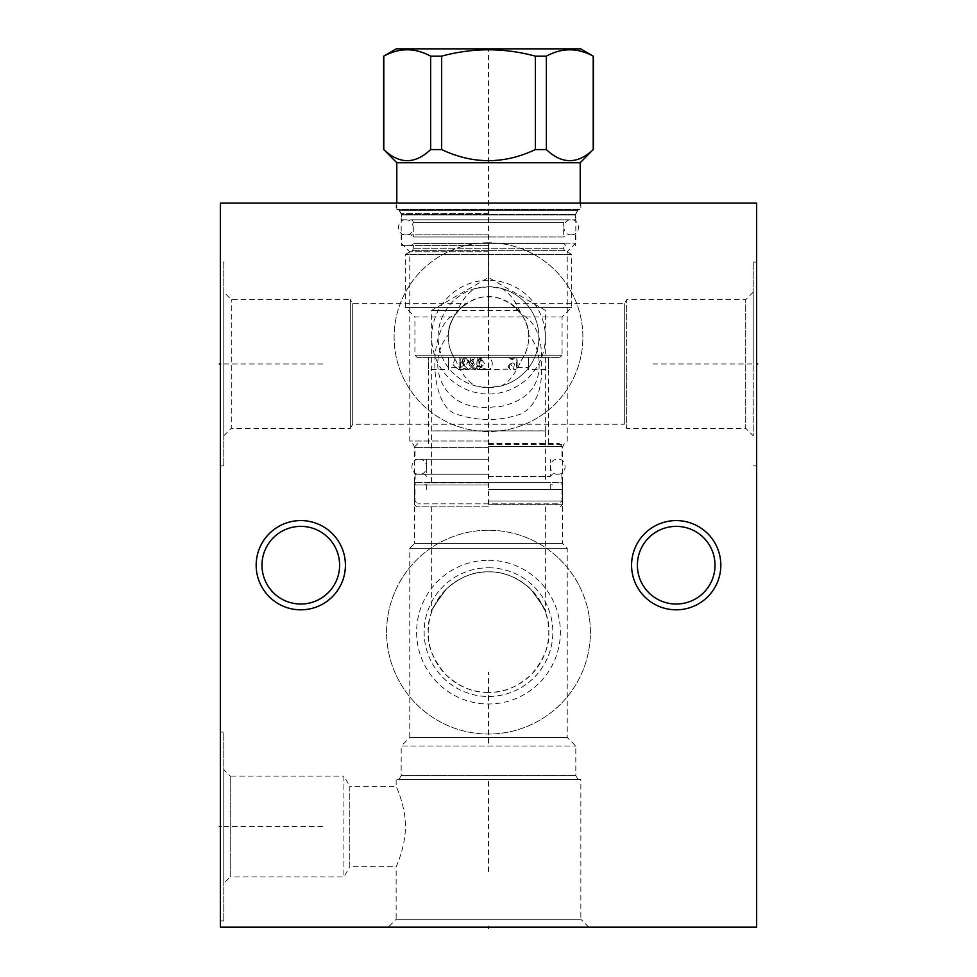 <?xml version="1.0" encoding="UTF-8"?>
<svg xmlns="http://www.w3.org/2000/svg" width="977" height="977" viewBox="0 0 977 977"><rect width="100%" height="100%" fill="white"/><g stroke="black" fill="none" stroke-linecap="round" stroke-linejoin="round"><path stroke-width="0.73" stroke-dasharray="4.88 3.66" d="M220.35 203.094L756.65 203.094L756.65 927.1L220.35 927.1L220.35 203.094M488.5 203.094L396.149 203.094L488.5 203.094M220.35 732.103L220.35 920.884L220.35 732.103L223.782 732.103L223.782 920.884L223.782 732.103M220.35 262.08L220.35 465.882L220.35 262.08L223.782 262.08L223.782 465.882L223.782 262.08M756.65 363.981L756.65 262.08L756.65 465.882L756.65 363.981L755.6 363.981L756.65 363.981M488.5 530.242A101.901 101.901 0 0 0 386.599 632.131A101.901 101.901 0 0 0 488.5 734.032A101.901 101.901 0 0 0 590.401 632.131A101.901 101.901 0 0 0 488.5 530.242A101.901 101.901 0 0 1 590.401 632.131A101.901 101.901 0 0 1 488.5 734.032A101.901 101.901 0 0 1 386.599 632.131A101.901 101.901 0 0 1 488.5 530.242M488.5 242.772A94.39 94.39 0 0 0 394.11 337.163A94.39 94.39 0 0 0 488.5 431.553A94.39 94.39 0 0 0 582.89 337.163A94.39 94.39 0 0 0 488.5 242.772A94.39 94.39 0 0 1 582.89 337.163A94.39 94.39 0 0 1 488.5 431.553A94.39 94.39 0 0 1 394.11 337.163A94.39 94.39 0 0 1 488.5 242.772M388.321 927.1L588.679 927.1L388.321 927.1L396.149 919.272L580.851 919.272L580.851 779.512L396.149 779.512L580.851 779.512M588.679 927.1L580.851 919.272L396.149 919.272L396.149 866.709C395.551 867.991 405.333 847.828 405.357 827.775C406.139 807.051 395.563 784.885 396.149 786.265C395.551 784.995 405.333 805.158 405.357 825.211C406.139 845.923 395.563 868.101 396.149 866.709L349.79 866.709L349.79 786.265L396.149 786.265L396.149 779.512M349.79 786.265L349.79 866.709L343.916 876.906L343.916 776.08L349.79 786.265M578.066 779.512L398.934 779.512L578.066 779.512L575.807 775.604L575.807 746.049L567.234 737.464L567.234 548.256L562.398 543.432L562.398 482.394L414.602 482.394L562.398 482.394M398.934 779.512L401.193 775.604L575.807 775.604L401.193 775.604L401.193 746.049L575.807 746.049L401.193 746.049L409.766 737.464L567.234 737.464L409.766 737.464L409.766 548.256L567.234 548.256L409.766 548.256L414.602 543.432L562.398 543.432L414.602 543.432L414.602 482.394M488.5 692.412C473.356 692.876 458.982 686.819 445.378 674.252C432.884 659.109 427.169 645.064 428.219 632.131C427.169 619.198 432.884 605.166 445.378 590.023C458.982 577.456 473.356 571.398 488.5 571.85C503.643 571.398 518.018 577.456 531.622 590.01C544.116 605.166 549.831 619.198 548.781 632.131C549.831 645.064 544.116 659.109 531.622 674.252C518.018 686.819 503.643 692.876 488.5 692.412A60.281 60.281 0 0 0 548.781 632.131A60.281 60.281 0 0 0 488.5 571.85C473.955 571.411 459.972 577.065 446.562 588.838C434.13 605.569 429.159 613.312 431.663 612.066C429.66 612.323 434.618 604.58 446.562 588.838C459.972 577.065 473.955 571.411 488.5 571.85C473.955 571.411 459.972 577.065 446.562 588.838C434.13 605.569 429.159 613.312 431.663 612.066C429.66 612.323 434.618 604.58 446.562 588.838C459.972 577.065 473.955 571.411 488.5 571.85A60.281 60.281 0 0 0 428.219 632.131A60.281 60.281 0 0 0 488.5 692.412M545.459 482.394L431.541 482.394L545.459 482.394L545.349 430.857L431.651 430.857L431.651 310.356L458.518 310.356C478.51 291.976 498.49 291.976 518.482 310.356L521.645 314.386C535.86 321.983 542.528 338.518 541.649 363.981C542.565 390.006 535.591 406.688 520.729 414.016C499.809 421.209 478.645 421.343 457.212 414.443C427.731 406.896 427.657 324.266 455.355 314.386L458.518 310.356M431.541 482.394L431.541 430.918L545.459 430.918L431.541 430.918L545.349 430.857L545.349 310.356L488.5 277.529L431.651 310.356L518.482 310.356M448.333 334.989C447.979 315.559 469.07 295.445 488.5 296.947C507.93 295.445 529.009 315.547 528.667 334.989C535.714 343.098 539.206 352.758 539.145 363.981C539.597 386.171 527.153 400.265 501.799 406.261L488.5 407.385C439.064 409.827 425.911 360.867 448.333 334.989C447.319 318.062 467.91 300.879 466.188 303.7C466.017 302.858 462.414 306.412 455.355 314.386M223.782 292.123L223.782 435.852L223.782 292.123L231.293 299.621L350.352 299.621L350.352 428.341L352.697 424.262L352.697 303.7L352.697 424.262L624.303 424.262L624.303 303.7L624.303 424.262L626.648 428.341L626.648 363.981L626.648 428.341L745.707 428.341L745.707 299.621L745.707 428.341L753.218 435.852L753.218 363.981L753.218 435.852M223.782 435.852L231.293 428.341L231.293 299.621L231.293 428.341L350.352 428.341L350.352 299.621L352.697 303.7L466.188 303.7M528.667 334.989C529.436 322.776 516.98 306.827 512.314 304.751L521.645 314.386L510.812 303.7L624.303 303.7L626.648 299.621L626.648 363.981L626.648 299.621L745.707 299.621L753.218 292.123L753.218 363.981L753.218 292.123M488.5 251.785L409.766 251.785L488.5 251.785M488.5 286.75L475.543 288.447C468.105 292.16 461.632 300.44 456.149 313.275C445.573 329.2 445.573 345.137 456.149 361.063C461.632 373.898 468.105 382.166 475.543 385.891L488.5 387.576L501.457 385.891C508.895 382.178 515.367 373.898 520.851 361.063C531.427 345.137 531.427 329.2 520.851 313.275C515.367 300.44 508.895 292.16 501.457 288.447L488.5 286.75A50.413 50.413 0 0 1 538.913 337.163A50.413 50.413 0 0 1 488.5 387.576A50.413 50.413 0 0 1 438.087 337.163A50.413 50.413 0 0 1 488.5 286.75M488.5 440.993L409.766 440.993L488.5 440.993M520.851 361.063A40.228 40.228 0 0 0 520.851 313.275M456.149 313.275A40.228 40.228 0 0 0 456.149 361.063M753.218 363.981L753.218 262.08L753.218 363.981L651.964 363.981M220.35 465.882L223.782 465.882M488.5 504.706L562.398 504.706L488.5 504.706M488.5 506.855L416.739 506.855L488.5 506.855M488.5 571.85C503.045 571.411 517.028 577.065 530.438 588.838C542.87 605.569 547.841 613.312 545.337 612.066C547.34 612.323 542.382 604.58 530.438 588.838C517.028 577.065 503.045 571.411 488.5 571.85C503.045 571.411 517.028 577.065 530.438 588.838C542.87 605.569 547.841 613.312 545.337 612.066C547.34 612.323 542.382 604.58 530.438 588.838C517.028 577.065 503.045 571.411 488.5 571.85M488.5 567.784A64.36 64.36 0 0 1 552.86 632.131A64.36 64.36 0 0 1 488.5 696.491A64.36 64.36 0 0 1 424.14 632.131A64.36 64.36 0 0 1 488.5 567.784A64.36 64.36 0 0 0 424.14 632.131A64.36 64.36 0 0 0 488.5 696.491A64.36 64.36 0 0 0 552.86 632.131A64.36 64.36 0 0 0 488.5 567.784M488.5 560.273A71.871 71.871 0 0 1 560.371 632.131A71.871 71.871 0 0 1 488.5 704.002A71.871 71.871 0 0 1 416.629 632.131A71.871 71.871 0 0 1 488.5 560.273M501.457 288.447A50.413 50.413 0 0 1 501.457 385.891M475.543 288.447A50.413 50.413 0 0 0 475.543 385.891M488.5 280.314A56.849 56.849 0 0 0 431.651 337.163A56.849 56.849 0 0 0 488.5 394.012A56.849 56.849 0 0 0 545.349 337.163A56.849 56.849 0 0 0 488.5 280.314M488.5 243.212L575.807 243.212L488.5 243.212M488.5 213.645L401.193 213.645L488.5 213.645M488.5 209.737L580.851 209.737L488.5 209.737M343.916 776.08L343.916 876.906L230.218 876.906L230.218 776.08L343.916 776.08M230.218 776.08L230.218 876.906L223.782 883.342L223.782 769.644L230.218 776.08M223.782 769.644L223.782 883.342M220.35 920.884L223.782 920.884M300.794 526.371A38.824 38.824 0 0 0 261.97 565.207A38.824 38.824 0 0 0 300.794 604.03A38.824 38.824 0 0 0 339.617 565.207A38.824 38.824 0 0 0 300.794 526.371M676.206 526.371A38.824 38.824 0 0 0 637.383 565.207A38.824 38.824 0 0 0 676.206 604.03A38.824 38.824 0 0 0 715.03 565.207A38.824 38.824 0 0 0 676.206 526.371M488.5 245.569L401.73 245.569L488.5 245.569M488.5 234.834L401.73 234.834L488.5 234.834M565.83 245.569L563.692 243.42L413.308 243.42L563.692 243.42L563.692 248.243L413.308 248.243L563.692 248.243A2.784 2.784 90 0 0 565.085 250.662L571.63 254.435L571.63 307.462L562.08 317L562.08 355.188L414.92 355.188L562.08 355.188L559.931 357.338L417.069 357.338L414.92 355.188L414.92 317L562.08 317L414.92 317L405.37 307.462L571.63 307.462L405.37 307.462L405.37 254.435L571.63 254.435L405.37 254.435L411.915 250.662A2.784 2.784 -90 0 0 413.308 248.243L413.308 243.42L411.17 245.569M417.069 357.338L559.931 357.338M471.744 357.338L465.467 357.338L471.744 357.338L474.297 364.787L468.52 369.562L474.297 364.787L471.744 357.338L461.608 357.338L488.5 357.338L471.744 357.338M455.331 357.338L465.467 357.338L463.257 364.787L468.52 369.562L463.257 364.787L465.467 357.338L428.439 357.338L455.331 357.338L453.059 364.8L458.408 369.562L453.059 364.8L455.331 357.338M448.712 357.338L428.439 357.338L428.329 369.562L428.439 357.338L428.329 369.562L428.439 357.338L448.712 357.338L448.541 369.562L448.712 357.338M548.561 357.338L488.5 357.338L548.561 357.338L528.288 357.338L528.459 369.562L528.288 357.338L528.459 369.562L528.288 357.338L548.561 357.338L548.671 369.562L548.561 357.338M461.608 357.338L464.099 364.8L458.408 369.562L464.099 364.8L461.608 357.338M488.5 443.57L559.186 443.57L488.5 443.57M428.329 443.57L428.329 369.562L448.541 369.562L448.541 357.399L448.541 367.486L459.813 367.486L459.813 357.399L459.813 369.562L462.329 369.562L464.051 368.378L466.469 369.025C462.573 369.489 461.767 369.269 464.051 368.378M448.541 357.338L460.033 357.338C460.68 363.188 460.607 367.254 459.813 369.562C460.607 367.254 460.68 363.188 460.033 357.338C460.68 363.188 460.607 367.254 459.813 369.562C460.607 367.254 460.68 363.188 460.033 357.338L459.813 357.338M481.246 357.338L482.223 357.338C478.168 359.451 476.41 361.307 476.984 362.907C476.422 361.307 478.168 359.438 482.223 357.338L471.134 357.338L472.587 357.338L470.12 360.049L471.512 363.468L480.012 362.748L478.535 359.438L478.669 357.374L482.907 362.54L481.246 357.338L490.588 357.338L492.335 362.907L490.588 357.338L508.87 357.338L472.587 357.338M478.29 369.562L472.355 367.096L471.854 367.682L475.005 369.562L481.905 366.326L478.29 369.562L488.5 369.562C479.499 367.84 475.665 365.618 476.984 362.907C475.665 365.63 479.512 367.84 488.5 369.562C490.979 368.903 492.261 366.693 492.335 362.907C492.261 366.693 490.979 368.903 488.5 369.562L466.469 369.025M469.204 361.954L466.371 358.596L462.28 361.808L464.796 365.068L469.204 361.954M462.231 361.014L464.063 357.973L469.131 360.879L466.53 364.165L462.231 361.014M508.663 357.338L510.617 359.011L515.16 357.338L512.363 359.829L508.663 357.338M474.688 357.338L471.512 363.468M477.411 357.338L480.037 364.787L474.15 369.562L468.984 364.787L471.134 357.338L468.984 364.787L474.15 369.562L480.037 364.787L477.411 357.338M516.967 357.338L515.001 357.338L516.967 357.338C516.32 363.188 516.393 367.254 517.187 369.562C516.393 367.254 516.32 363.188 516.967 357.338C516.32 363.188 516.393 367.254 517.187 369.562C516.393 367.254 516.32 363.188 516.967 357.338L516.967 357.338M508.028 366.119L512.058 362.907L513.731 369.562L514.281 369.269L510.458 363.835L508.199 367.022C511.179 370.735 511.13 370.43 508.028 366.119C511.13 370.43 511.179 370.735 508.199 367.022M510.458 363.835L510.629 363.786C508.846 364.482 508.687 366.265 510.165 369.147L475.005 369.562M528.459 357.338L528.459 367.486L528.459 357.399L517.187 357.399L517.187 367.486L517.187 357.338M548.671 443.57L548.671 369.562L528.459 369.562L528.459 367.486L517.187 367.486L517.187 369.562L513.731 369.562M488.5 446.355L561.97 446.355L488.5 446.355M488.5 459.227L415.03 459.227L488.5 459.227M488.5 476.397L550.283 476.397L488.5 476.397M488.5 474.248L415.14 474.248L488.5 474.248M488.5 484.971L415.14 484.971L488.5 484.971M488.5 482.821L426.717 482.821L488.5 482.821M488.5 489.477L561.97 489.477L488.5 489.477M488.5 501.067L561.97 501.067L488.5 501.067M488.5 503.851L417.814 503.851L559.186 503.851L488.5 503.851L488.5 48.85M469.644 362.723L472.209 359.414L473.112 362.589L471.83 366.057L469.644 362.723M484.58 363.676L482.345 360.232L481.124 363.542L481.563 366.839L484.58 363.676M566.477 219.825L410.523 219.825L566.477 219.825A2.784 2.784 90 0 0 563.692 222.609L413.308 222.609L563.692 222.609L563.692 236.984L488.5 236.984L563.692 236.984L565.83 234.834M410.523 219.825A2.784 2.784 -90 0 1 413.308 222.609L413.308 236.984L488.5 236.984L413.308 236.984L411.17 234.834M401.62 219.825L575.38 219.825L401.62 219.825L401.62 215.05A1.075 1.075 -90 0 0 401.474 214.513L575.526 214.513L401.474 214.513L399.031 210.275A1.075 1.075 -90 0 0 398.103 209.737L578.897 209.737L398.103 209.737M578.897 209.737A1.075 1.075 90 0 0 577.969 210.275L399.031 210.275L577.969 210.275L575.526 214.513A1.075 1.075 90 0 0 575.38 215.05L401.62 215.05L575.38 215.05L575.38 219.825M579.569 209.737L397.431 209.737L579.569 209.737A0.647 0.647 0 0 0 580.204 209.102L396.796 209.102L580.204 209.102L580.204 203.094M397.431 209.737A0.647 0.647 0 0 1 396.796 209.102L396.796 203.094M396.796 162.756L580.204 162.756M383.595 149.566L383.595 56.153M383.79 149.566C399.41 164.356 415.03 164.356 430.649 149.566L441.653 149.566C472.88 164.356 504.12 164.356 535.347 149.566L546.351 149.566L546.351 56.153L535.347 56.153C504.12 47.69 472.88 47.69 441.653 56.153L430.649 56.153C415.03 47.69 399.41 47.69 383.79 56.153M593.405 149.566L593.21 149.566C577.59 164.356 561.97 164.356 546.351 149.566M535.347 149.566L535.347 56.153M441.653 149.566L441.653 56.153M593.21 149.566L593.21 56.153C577.59 47.69 561.97 47.69 546.351 56.153M580.741 48.85L396.259 48.85M430.649 149.566L430.649 56.153M488.5 219.825L571.203 219.825L488.5 219.825M488.5 926.049L488.5 927.1L488.5 926.049M488.5 743.155L488.5 672.249M488.5 871.753L488.5 781.221M221.4 826.493L220.35 826.493L221.4 826.493M223.782 826.493L325.036 826.493M220.35 690.055L220.35 709.363M221.4 363.981L220.35 363.981L221.4 363.981M223.782 363.981L325.036 363.981M220.35 496.988L220.35 471.244M220.35 835.933L220.35 845.129M220.35 820.094L220.35 840.525M220.35 832.868L220.35 838.999M220.35 784.446L220.35 779.854M220.35 766.053L220.35 762.988L220.35 766.053M220.35 729.074L220.35 720.904L220.35 729.074M220.35 715.799L220.35 737.244L220.35 715.799M220.35 344.246L220.35 335.661M220.35 618.832L220.35 640.289M488.5 202.044L488.5 204.144L488.5 202.044M488.5 246.057L488.5 317M522.829 203.094L538.913 203.094L522.829 203.094M509.957 203.094L497.085 203.094L509.957 203.094M484.213 203.094L469.729 203.094L484.213 203.094M443.985 203.094L460.082 203.094M456.857 203.094L447.21 203.094M488.5 444.572L563.656 444.572L488.5 444.572M488.5 447.6L414.602 447.6L488.5 447.6M565.085 250.662L411.915 250.662L565.085 250.662M480.574 357.338L480.012 362.748L482.907 362.54M398.934 209.737L401.193 213.645L401.193 243.212L409.766 251.785L409.766 440.993L413.344 444.572L414.602 447.6L414.602 504.706L416.739 506.855M578.066 209.737L575.807 213.645L575.807 243.212L567.234 251.785L567.234 440.993L563.656 444.572L562.398 447.6L562.398 504.706L560.261 506.855M756.65 465.882L753.218 465.882M756.65 262.08L753.218 262.08M431.651 506.855L431.651 612.078M545.349 506.855L545.349 612.078M580.851 203.094L580.851 209.737M396.149 203.094L396.149 209.737M401.73 234.834L401.73 245.569M575.27 234.834L575.27 245.569M458.408 369.562L468.52 369.562L458.408 369.562M515.343 357.338L512.363 359.829M509.078 357.338L510.617 359.011M559.186 443.57L561.97 446.355L561.97 459.227M417.814 443.57L415.03 446.355L415.03 459.227M552.432 474.248L550.283 476.397L550.283 459.227M426.717 459.227L426.717 476.397L424.568 474.248M415.14 474.248L415.14 484.971M561.86 474.248L561.86 484.971M426.717 489.477L426.717 482.821L424.568 484.971M550.283 489.477L550.283 482.821L552.432 484.971M561.97 489.477L561.97 501.067L559.186 503.851M415.03 489.477L415.03 501.067L417.814 503.851M482.345 360.232L472.209 359.414M481.563 366.839L471.83 366.057M512.058 362.907C514.794 362.894 515.526 365.019 514.281 369.269M481.905 366.326L472.355 367.096M464.796 365.068C462.658 364.409 461.547 363.188 461.474 361.405L464.063 357.973M466.53 364.165L468.117 361.405L466.371 358.596M462.463 369.367L463.66 368.524M571.203 234.834C581.291 234.969 580.472 219.092 571.203 219.825C561.445 219.361 561.616 235.42 571.203 234.834M405.797 219.825C396.222 219.251 396.051 235.298 405.797 234.834C415.078 235.579 415.897 219.691 405.797 219.825M557.794 474.248C567.881 474.382 567.075 458.494 557.794 459.227C548.036 458.775 548.207 474.822 557.794 474.248M419.206 459.227C409.632 458.653 409.448 474.7 419.206 474.248C428.488 474.981 429.306 459.105 419.206 459.227"/><path stroke-width="1.47" d="M756.65 203.094L220.35 203.094L220.35 927.1L756.65 927.1L756.65 203.094M300.794 520.582A44.624 44.624 0 0 1 345.418 565.207A44.624 44.624 0 0 1 300.794 609.819A44.624 44.624 0 0 1 256.169 565.207A44.624 44.624 0 0 1 300.794 520.582M676.206 520.582A44.624 44.624 0 0 1 720.831 565.207A44.624 44.624 0 0 1 676.206 609.819A44.624 44.624 0 0 1 631.582 565.207A44.624 44.624 0 0 1 676.206 520.582M339.617 565.207A38.824 38.824 0 0 1 300.794 604.03A38.824 38.824 0 0 1 261.97 565.207A38.824 38.824 0 0 1 300.794 526.371A38.824 38.824 0 0 1 339.617 565.207M715.03 565.207A38.824 38.824 0 0 1 676.206 604.03A38.824 38.824 0 0 1 637.383 565.207A38.824 38.824 0 0 1 676.206 526.371A38.824 38.824 0 0 1 715.03 565.207M396.796 162.756L580.204 162.756L593.21 149.566C577.59 164.356 561.97 164.356 546.351 149.566L535.347 149.566C504.12 164.356 472.88 164.356 441.653 149.566L430.649 149.566C415.03 164.356 399.41 164.356 383.79 149.566L396.796 162.756L396.796 203.094M580.204 162.756L580.204 203.094M383.79 149.566L383.79 56.153C399.41 47.69 415.03 47.69 430.649 56.153L441.653 56.153C472.88 47.69 504.12 47.69 535.347 56.153L546.351 56.153C561.97 47.69 577.59 47.69 593.21 56.153L580.741 48.85L396.259 48.85L383.79 56.153M430.649 149.566L430.649 56.153M593.21 149.566L593.21 56.153M546.351 149.566L546.351 56.153M535.347 149.566L535.347 56.153M441.653 149.566L441.653 56.153M488.5 927.1L488.5 928.15L488.5 927.1M220.35 826.493L219.3 826.493L220.35 826.493M220.35 363.981L219.3 363.981L220.35 363.981M756.65 363.981L757.7 363.981L756.65 363.981M383.595 149.566L383.595 56.153M593.405 149.566L593.405 56.153"/></g></svg>
